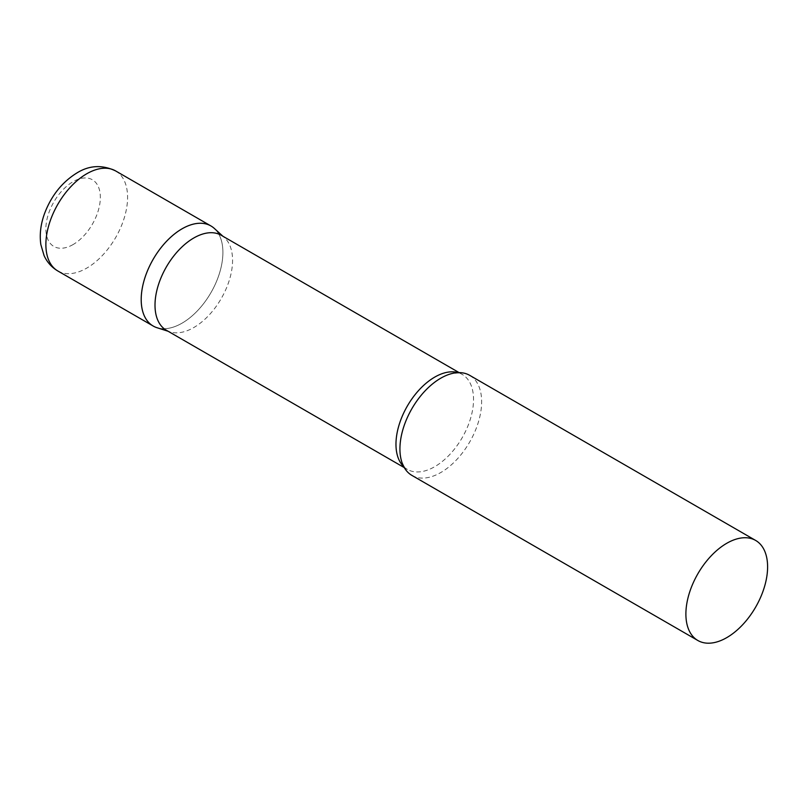 <?xml version="1.0" encoding="UTF-8"?>
<svg xmlns="http://www.w3.org/2000/svg" width="808" height="808" viewBox="0 0 808 808"><rect width="100%" height="100%" fill="white"/><g stroke="black" fill="none" stroke-linecap="round" stroke-linejoin="round"><path stroke-width="0.61" stroke-dasharray="4.04 3.03" d="M210.939 225.957A57.772 33.36 -60 0 1 219.796 272.245A57.772 33.36 -60 0 1 182.053 323.16A57.772 33.36 -60 0 1 153.167 326.018M166.367 330.26A54.843 31.664 120 0 0 170.003 331.866A54.843 31.664 120 0 0 210.838 313.14A54.843 31.664 120 0 0 232.573 260.378A54.843 31.664 120 0 0 224.422 237.613A54.843 31.664 120 0 0 221.21 235.269M156.994 327.715A57.772 33.36 120 0 0 200.01 307.989A57.772 33.36 120 0 0 222.907 252.399A57.772 33.36 120 0 0 214.312 228.422M411.898 475.397A57.772 33.36 120 0 0 456.419 459.924A57.772 33.36 120 0 0 481.639 401.778A57.772 33.36 120 0 0 469.67 375.326M115.615 170.922A57.772 33.36 -60 0 1 124.472 217.211A57.772 33.36 -60 0 1 86.729 268.125A57.772 33.36 -60 0 1 57.843 270.983M73.114 244.541A38.511 22.24 -60 0 1 45.874 228.816A38.511 22.24 -60 0 1 73.114 181.648A38.511 22.24 -60 0 1 100.343 197.364A38.511 22.24 -60 0 1 73.114 244.541M403.778 466.711A54.843 31.664 120 0 0 407.333 469.387A54.843 31.664 120 0 0 449.601 454.692A54.843 31.664 120 0 0 473.538 399.495A54.843 31.664 120 0 0 462.176 374.387A54.843 31.664 120 0 0 458.086 372.639M224.422 237.613L222.927 236.259M459.126 372.619L462.176 374.387C460.974 372.629 456.581 372.639 448.975 374.417M404.283 467.62L407.333 469.387C405.212 469.226 403.02 465.408 400.758 457.934M170.003 331.866L168.084 331.25"/><path stroke-width="1.21" d="M57.843 270.983L153.167 326.018A57.772 33.36 -60 0 1 144.309 279.73A57.772 33.36 -60 0 1 182.053 228.816A57.772 33.36 -60 0 1 210.939 225.957L115.615 170.922A57.772 33.36 -60 0 0 86.729 173.781A57.772 33.36 -60 0 0 48.985 224.695A57.772 33.36 -60 0 0 57.843 270.983C51.631 267.286 47.046 262.135 44.056 255.54L40.824 244.511C39.38 234.057 40.784 223.321 45.026 212.302C51.884 194.94 62.58 181.78 77.103 172.831C89.415 165.256 102.252 164.62 115.615 170.922M459.126 372.619L221.21 235.269A54.843 31.664 120 0 0 178.952 249.965A54.843 31.664 120 0 0 155.005 305.151A54.843 31.664 120 0 0 166.367 330.26L404.283 467.62M222.927 236.259L214.312 228.422A57.772 33.36 120 0 0 168.801 239.006A57.772 33.36 120 0 0 141.198 299.576A57.772 33.36 120 0 0 156.994 327.715L168.084 331.25M755.631 540.431L469.67 375.326A57.772 33.36 120 0 0 448.975 374.417A57.772 33.36 120 0 0 399.93 448.955A57.772 33.36 120 0 0 400.758 457.934A57.772 33.36 120 0 0 411.898 475.397L697.86 640.502A57.772 33.36 120 0 0 742.38 625.018A57.772 33.36 120 0 0 767.6 566.883A57.772 33.36 120 0 0 755.631 540.431A57.772 33.36 120 0 0 711.111 555.914A57.772 33.36 120 0 0 685.891 614.05A57.772 33.36 120 0 0 697.86 640.502M458.086 372.639A54.843 31.664 120 0 0 417.443 391.809A54.843 31.664 120 0 0 395.971 444.279A54.843 31.664 120 0 0 403.778 466.711"/></g></svg>
